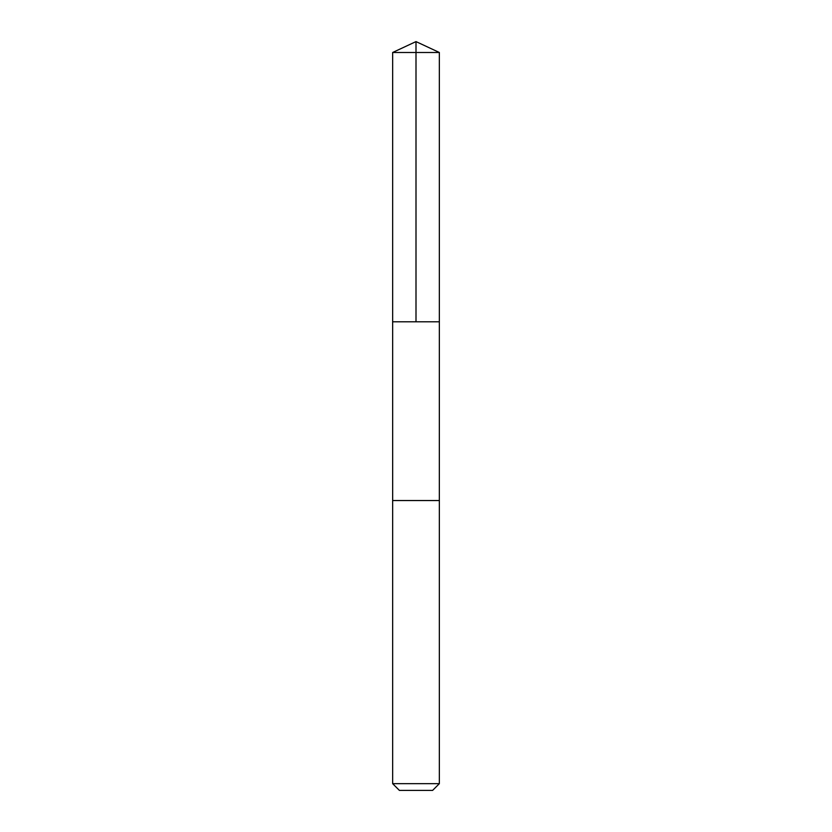 <?xml version="1.0" encoding="UTF-8"?>
<svg xmlns="http://www.w3.org/2000/svg" width="832" height="832" viewBox="0 0 832 832"><rect width="100%" height="100%" fill="white"/><g stroke="black" fill="none" stroke-linecap="round" stroke-linejoin="round"><path stroke-width="1.25" d="M392.652 321.797L439.348 321.797L439.348 52.489L392.652 52.489L392.652 321.797L439.348 321.797L439.338 500.542L392.662 500.542L392.652 321.797M431.569 500.542L392.652 500.542L392.652 783.661L439.348 783.661L439.348 500.542L431.569 500.542M439.348 783.661L432.609 790.4L399.391 790.4L392.652 783.661M416 321.797L416 41.6L392.652 52.489M416 41.6L439.348 52.489"/></g></svg>
